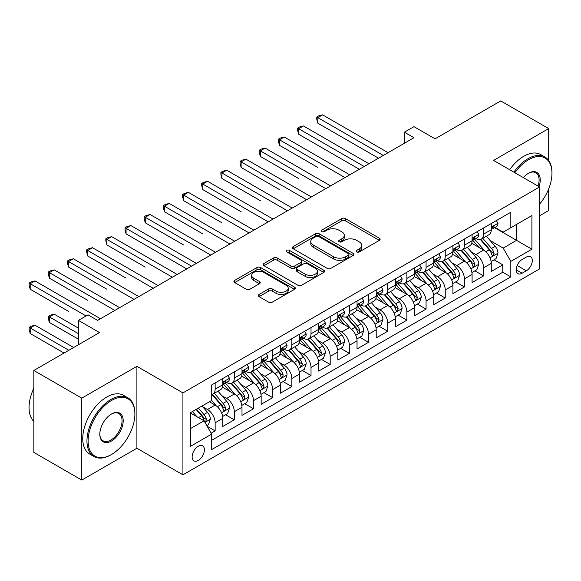 <?xml version="1.0" encoding="UTF-8"?>
<svg xmlns="http://www.w3.org/2000/svg" width="581" height="581" viewBox="0 0 581 581"><rect width="100%" height="100%" fill="white"/><g stroke="black" fill="none" stroke-linecap="round" stroke-linejoin="round"><path stroke-width="0.87" d="M356.705 251.893A1.866 1.075 0 0 0 359.341 251.893L379.342 240.352A2.665 1.54 0 0 0 380.119 239.263A2.665 1.54 0 0 0 379.342 238.174L345.463 218.616A2.665 1.54 0 0 0 341.701 218.616L321.7 230.163A1.866 1.075 0 0 0 321.155 230.926A1.866 1.075 0 0 0 321.7 231.681A1.866 1.075 0 0 0 324.336 231.681L326.921 230.192A8.519 4.917 0 0 1 338.97 230.192L341.788 231.819A8.519 4.917 0 0 1 344.286 235.298A8.519 4.917 0 0 1 341.788 238.776L339.202 240.265A1.866 1.075 0 0 0 338.658 241.028A1.866 1.075 0 0 0 339.202 241.79A1.866 1.075 0 0 0 341.839 241.79L344.424 240.294A8.519 4.917 0 0 1 356.473 240.294L359.298 241.928A8.519 4.917 0 0 1 361.789 245.4A8.519 4.917 0 0 1 359.298 248.879L356.705 250.375A1.866 1.075 0 0 0 356.16 251.137A1.866 1.075 0 0 0 356.705 251.893L356.705 250.375M198.266 460.435A8.679 5.011 120 0 0 203.938 452.788A8.679 5.011 120 0 0 202.609 445.83A8.679 5.011 120 0 0 198.266 446.266A8.679 5.011 120 0 0 192.601 453.906A8.679 5.011 120 0 0 193.931 460.864A8.679 5.011 120 0 0 198.266 460.435M259.068 294.465A2.665 1.54 0 0 0 258.291 295.555A2.665 1.54 0 0 0 259.068 296.637L268.575 302.127A2.665 1.54 0 0 0 272.344 302.127L294.552 289.302A2.665 1.54 0 0 0 295.33 288.22A2.665 1.54 0 0 0 294.552 287.13L260.673 267.572A2.665 1.54 0 0 0 256.904 267.572L234.695 280.391A2.665 1.54 0 0 0 233.918 281.48A2.665 1.54 0 0 0 234.695 282.569L246.177 289.193A2.665 1.54 0 0 0 249.946 289.193L259.446 283.71A2.665 1.54 0 0 0 260.23 282.62A2.665 1.54 0 0 0 259.446 281.531L253.752 278.248A7.117 4.111 0 0 1 251.667 275.343A7.117 4.111 0 0 1 256.061 271.545A7.117 4.111 0 0 1 263.825 272.431L286.128 285.307A7.117 4.111 0 0 1 288.212 288.22A7.117 4.111 0 0 1 283.818 292.018A7.117 4.111 0 0 1 276.055 291.125L272.344 288.975A2.665 1.54 0 0 0 268.575 288.975L259.068 294.465L259.068 296.637M548.689 160.494L548.689 128.59L500.749 100.92L435.082 138.83L413.984 126.658L404.398 132.192L413.984 137.726L97.601 320.392L88.014 314.851L78.428 320.392L78.428 344.744M81.783 398.159L81.783 480.08L136.905 448.256L136.905 366.335L81.783 398.159L33.843 370.482L99.518 332.564L78.428 320.392M136.905 366.335L182.928 392.901L539.582 186.988L539.582 268.916L182.928 474.822L182.928 392.901M548.689 128.59L493.559 160.421L539.582 186.988M327.11 268.328A2.665 1.54 0 0 0 330.872 268.328L353.081 255.509A2.665 1.54 0 0 0 353.865 254.42A2.665 1.54 0 0 0 353.081 253.338L319.209 233.773A2.665 1.54 0 0 0 315.439 233.773L293.231 246.598A2.665 1.54 0 0 0 292.454 247.688A2.665 1.54 0 0 0 293.231 248.77L327.11 268.328M287.486 252.299A1.866 1.075 0 0 1 289.374 252.561L289.374 250.346L323.82 270.23A2.665 1.54 0 0 1 324.597 271.32A2.665 1.54 0 0 1 323.82 272.409L301.604 285.227A2.665 1.54 0 0 1 297.842 285.227L263.963 265.67L263.963 263.498A2.665 1.54 0 0 0 263.186 264.58A2.665 1.54 0 0 0 263.963 265.67M263.963 263.498L273.469 258.008A2.665 1.54 0 0 1 277.231 258.008L290.972 265.938A2.665 1.54 0 0 0 294.741 265.938L301.045 262.3A2.665 1.54 0 0 0 301.822 261.21A2.665 1.54 0 0 0 301.045 260.128L286.738 251.871A1.866 1.075 0 0 1 286.193 251.108A1.866 1.075 0 0 1 287.341 250.113A1.866 1.075 0 0 1 289.374 250.346M81.783 480.08L33.843 452.41L33.843 370.482M539.582 215.776L548.689 210.518L548.689 188.847M211.164 433.172L215.144 430.877L207.185 426.28M202.66 406.729L207.475 409.511A10.85 6.26 60 0 1 215.144 422.794L222.814 418.364L222.814 426.447L234.317 419.802L225.595 414.769M221.833 395.661L226.648 398.435A10.85 6.26 60 0 1 234.317 411.726L241.986 407.296L241.986 415.379L253.49 408.733L244.768 403.693M241.006 384.586L245.821 387.367A10.85 6.26 60 0 1 253.49 400.65L261.159 396.227L261.159 404.303L272.671 397.665L263.941 392.625M260.186 373.518L264.994 376.299A10.85 6.26 60 0 1 272.671 389.582L280.34 385.152L280.34 393.235L291.844 386.59L283.114 381.557M279.359 362.45L284.174 365.224A10.85 6.26 60 0 1 291.844 378.514L299.513 374.084L299.513 382.167L311.017 375.522L302.294 370.482M298.532 351.374L303.347 354.156A10.85 6.26 60 0 1 311.017 367.439L318.686 363.009L318.686 371.092L330.19 364.454L321.467 359.414M317.705 340.306L322.52 343.088A10.85 6.26 60 0 1 330.19 356.371L337.859 351.941L337.859 360.024L349.37 353.379L340.64 348.346M336.886 329.238L341.701 332.012A10.85 6.26 60 0 1 349.37 345.303L357.039 340.873L357.039 348.956L368.543 342.311L359.821 337.27M356.059 318.163L360.874 320.944A10.85 6.26 60 0 1 368.543 334.228L376.212 329.797L376.212 337.881L387.716 331.243L378.994 326.202M375.232 307.095L380.047 309.876A10.85 6.26 60 0 1 387.716 323.159L395.385 318.729L395.385 326.812L406.889 320.167L398.167 315.134M394.405 296.027L399.22 298.801A10.85 6.26 60 0 1 406.889 312.091L414.565 307.661L414.565 315.744L426.069 309.099L417.34 304.059M413.585 284.951L418.4 287.733A10.85 6.26 60 0 1 426.069 301.016L433.738 296.586L433.738 304.669L445.242 298.031L436.52 292.991M432.758 273.883L437.573 276.665A10.85 6.26 60 0 1 445.242 289.948L452.911 285.518L452.911 293.601L464.415 286.956L455.693 281.923M451.931 262.815L456.746 265.59A10.85 6.26 60 0 1 464.415 278.873L472.084 274.45L472.084 282.533L483.588 275.888L483.588 267.805A10.85 6.26 -120 0 0 475.919 254.522L471.104 251.74M474.866 270.848L483.588 275.888M222.814 418.364A10.85 6.26 -120 0 0 215.144 405.08L209.392 401.762M241.986 407.296A10.85 6.26 -120 0 0 234.317 394.012L222.458 387.164M261.159 396.227A10.85 6.26 -120 0 0 253.49 382.937L241.631 376.096M280.34 385.152A10.85 6.26 -120 0 0 272.671 371.869L260.811 365.021M299.513 374.084A10.85 6.26 -120 0 0 291.844 360.801L279.984 353.952M318.686 363.009A10.85 6.26 -120 0 0 311.017 349.726L299.157 342.884M337.859 351.941A10.85 6.26 -120 0 0 330.19 338.658L318.337 331.809M357.039 340.873A10.85 6.26 -120 0 0 349.37 327.59L337.51 320.741M376.212 329.797A10.85 6.26 -120 0 0 368.543 316.514L356.683 309.673M395.385 318.729A10.85 6.26 -120 0 0 387.716 305.446L375.856 298.598M414.565 307.661A10.85 6.26 -120 0 0 406.889 294.378L395.036 287.53M433.738 296.586A10.85 6.26 -120 0 0 426.069 283.303L414.209 276.454M452.911 285.518A10.85 6.26 -120 0 0 445.242 272.235L433.382 265.386M472.084 274.45A10.85 6.26 -120 0 0 464.415 261.167L452.555 254.318M526.35 257.071L522.13 259.504A8.41 4.851 120 0 0 516.64 266.911A8.41 4.851 120 0 0 517.932 273.644A8.41 4.851 120 0 0 522.13 273.23L526.35 270.797A8.41 4.851 120 0 0 531.84 263.389A8.41 4.851 120 0 0 530.555 256.649A8.41 4.851 120 0 0 526.35 257.071M190.597 428.553L204.018 420.804L211.695 434.087L211.695 449.585L510.822 276.883L510.822 261.385L503.153 248.102L490.284 240.672M211.695 434.087L190.597 446.266L190.597 412.604L211.695 400.432L211.695 384.934L510.822 212.232L510.822 227.73L531.913 215.551L531.913 249.205L510.822 261.385M226.546 382.436L226.648 382.494A10.85 6.26 60 0 0 232.073 383.032L239.742 378.609A10.85 6.26 -120 0 0 241.986 373.641L241.986 367.439M245.719 371.368L245.821 371.426A10.85 6.26 60 0 0 251.246 371.963L258.915 367.533A10.85 6.26 -120 0 0 261.159 362.566L261.159 356.371M264.9 360.3L264.994 360.358A10.85 6.26 60 0 0 270.419 360.895L278.088 356.465A10.85 6.26 -120 0 0 280.34 351.498L280.34 345.296M284.073 349.225L284.174 349.283A10.85 6.26 60 0 0 289.592 349.82L297.269 345.39A10.85 6.26 -120 0 0 299.513 340.43L299.513 334.228M303.246 338.157L303.347 338.215A10.85 6.26 60 0 0 308.772 338.752L316.442 334.322A10.85 6.26 -120 0 0 318.686 329.354L318.686 323.159M322.419 327.088L322.52 327.147A10.85 6.26 60 0 0 327.945 327.684L335.615 323.254A10.85 6.26 -120 0 0 337.859 318.286L337.859 312.084M341.599 316.013L341.701 316.071A10.85 6.26 60 0 0 347.118 316.609L354.788 312.179A10.85 6.26 -120 0 0 357.039 307.218L357.039 301.016M360.772 304.945L360.874 305.003A10.85 6.26 60 0 0 366.299 305.541L373.968 301.111A10.85 6.26 -120 0 0 376.212 296.143L376.212 289.948M379.945 293.877L380.047 293.935A10.85 6.26 60 0 0 385.472 294.473L393.141 290.042A10.85 6.26 -120 0 0 395.385 285.075L395.385 278.873M399.118 282.802L399.22 282.86A10.85 6.26 60 0 0 404.645 283.397L412.314 278.967A10.85 6.26 -120 0 0 414.565 274.007L414.565 267.805M418.298 271.734L418.4 271.792A10.85 6.26 60 0 0 423.818 272.329L431.487 267.899A10.85 6.26 -120 0 0 433.738 262.932L433.738 256.737M437.471 260.666L437.573 260.724A10.85 6.26 60 0 0 442.998 261.254L450.667 256.831A10.85 6.26 -120 0 0 452.911 251.863L452.911 245.661M456.644 249.59L456.746 249.648A10.85 6.26 60 0 0 462.171 250.186L469.84 245.756A10.85 6.26 -120 0 0 472.084 240.795L472.084 234.593M211.695 440.282L502.768 272.235L502.768 264.82L491.265 271.458L491.265 263.375A10.85 6.26 -120 0 0 483.588 250.091L471.736 243.243M475.824 238.522L475.919 238.58A10.85 6.26 -120 0 0 481.344 239.118A10.85 6.26 -120 0 0 483.588 234.15L483.588 227.948M481.344 239.118L489.013 234.688A10.85 6.26 -120 0 0 491.265 229.72L491.265 223.525M215.144 382.937L215.144 389.139A10.85 6.26 60 0 1 212.893 394.107A10.85 6.26 60 0 1 211.695 394.543M212.893 394.107L220.569 389.677A10.85 6.26 -120 0 0 222.814 384.709L222.814 378.507M234.317 371.869L234.317 378.071A10.85 6.26 60 0 1 232.073 383.032M253.49 360.801L253.49 366.996A10.85 6.26 60 0 1 251.246 371.963M272.671 349.726L272.671 355.928A10.85 6.26 60 0 1 270.419 360.895M291.844 338.658L291.844 344.853A10.85 6.26 60 0 1 289.592 349.82M311.017 327.582L311.017 333.784A10.85 6.26 60 0 1 308.772 338.752M330.19 316.514L330.19 322.716A10.85 6.26 60 0 1 327.945 327.684M349.37 305.446L349.37 311.641A10.85 6.26 60 0 1 347.118 316.609M368.543 294.371L368.543 300.573A10.85 6.26 60 0 1 366.299 305.541M387.716 283.303L387.716 289.505A10.85 6.26 60 0 1 385.472 294.473M406.889 272.235L406.889 278.43A10.85 6.26 60 0 1 404.645 283.397M426.069 261.159L426.069 267.362A10.85 6.26 60 0 1 423.818 272.329M445.242 250.091L445.242 256.294A10.85 6.26 60 0 1 442.998 261.254M464.415 239.023L464.415 245.218A10.85 6.26 60 0 1 462.171 250.186M464.415 278.873L464.415 286.956M445.242 289.948L445.242 298.031M426.069 301.016L426.069 309.099M406.889 312.091L406.889 320.167M387.716 323.159L387.716 331.243M368.543 334.228L368.543 342.311M349.37 345.303L349.37 353.379M330.19 356.371L330.19 364.454M311.017 367.439L311.017 375.522M291.844 378.514L291.844 386.59M272.671 389.582L272.671 397.665M253.49 400.65L253.49 408.733M234.317 411.726L234.317 419.802M215.144 422.794L215.144 430.877M204.018 420.804L190.597 413.047M503.153 248.102L516.574 240.352L516.574 224.411L531.913 215.551M494.613 227.672L531.913 249.205M494.997 227.447L503.153 232.16L510.822 227.73M136.905 448.256L182.928 474.822M404.398 132.192L404.398 143.26M494.039 259.78L502.768 264.82M502.768 272.235L510.822 276.883M357.453 252.161L359.298 251.094A8.519 4.917 0 0 0 361.789 247.615L361.789 245.4M344.286 235.298L344.286 237.513A8.519 4.917 0 0 1 341.788 240.992L339.95 242.052M379.306 240.367L345.463 220.831A2.665 1.54 0 0 0 341.701 220.831L322.44 231.95M353.052 255.531L319.209 235.988A2.665 1.54 0 0 0 315.439 235.988L293.267 248.791M348.382 255.182A1.866 1.075 0 0 0 348.927 254.42A1.866 1.075 0 0 0 348.382 253.665L318.642 236.489A1.866 1.075 0 0 0 316.006 236.489L313.275 238.065A8.519 4.917 0 0 0 310.784 241.543A8.519 4.917 0 0 0 313.275 245.022L333.603 256.758A8.519 4.917 0 0 0 345.651 256.758L348.382 255.182L348.382 257.398A1.866 1.075 0 0 0 348.927 256.635L348.927 254.42M310.784 241.543L310.784 243.759A8.519 4.917 0 0 0 313.275 247.237L313.275 245.022M348.382 257.398L345.651 258.973A8.519 4.917 0 0 1 333.603 258.973L313.275 247.237M263.999 265.691L273.469 260.223L273.469 258.008M301.822 261.21L301.822 263.425A2.665 1.54 0 0 1 301.045 264.515L294.741 268.153A2.665 1.54 0 0 1 290.972 268.153L277.231 260.223A2.665 1.54 0 0 0 273.469 260.223M289.374 252.561L323.784 272.424M305.228 274.174A7.117 4.111 0 0 0 312.992 275.06A7.117 4.111 0 0 0 317.386 271.262A7.117 4.111 0 0 0 315.301 268.357L307.443 263.825A2.665 1.54 0 0 0 303.681 263.825L297.37 267.463A2.665 1.54 0 0 0 296.593 268.545A2.665 1.54 0 0 0 297.37 269.635L305.228 274.174L305.228 276.389A7.117 4.111 0 0 0 312.992 277.275A7.117 4.111 0 0 0 317.386 273.477L317.386 271.262M296.593 268.545L296.593 270.761A2.665 1.54 0 0 0 297.37 271.85L297.37 269.635M305.228 276.389L297.37 271.85M288.212 288.22L288.212 290.427A7.117 4.111 0 0 1 283.818 294.226A7.117 4.111 0 0 1 276.055 293.34L272.344 291.19A2.665 1.54 0 0 0 268.575 291.19L259.104 296.659M251.667 275.343L251.667 277.551A7.117 4.111 0 0 0 253.752 280.463L253.752 278.248M259.409 283.724L253.752 280.463M294.516 289.323L260.673 269.787A2.665 1.54 0 0 0 256.904 269.787L234.731 282.584M491.098 261.479L496.058 258.618L497.975 253.084A7.183 4.147 -120 0 0 495.172 246.337L486.413 236.191M484.656 250.796L474.641 239.198M478.962 247.419L473.145 240.687A17.219 9.942 -120 0 0 472.614 240.091M317.822 167.451L279.476 145.308L279.476 139.774L284.269 137.007L349.747 174.816M480.371 239.503L489.231 249.765A7.183 4.147 60 0 1 491.795 254.718L492.318 255.567L493.284 255.429L494.09 253.389A7.183 4.147 -120 0 0 491.533 248.436L482.767 238.297M480.886 239.336L490.408 250.36A3.66 2.113 60 0 1 491.33 251.798L494.09 253.389M496.341 220.591L497.975 223.409A7.183 4.147 60 0 1 496.486 226.59L492.841 228.696A7.183 4.147 -120 0 0 494.09 227.04L493.944 226.401M383.307 155.439L317.822 117.631L322.615 114.864L388.101 152.672M491.504 229.03L491.533 229.03A7.183 4.147 -120 0 0 492.841 228.696M493.167 226.503L494.09 227.04C493.639 225.958 492.877 226.401 491.795 228.369A7.183 4.147 60 0 1 491.265 229.393M378.514 158.206L317.822 123.172L317.822 117.631L316.768 117.028L318.686 115.917L322.615 114.864M317.822 123.172L316.768 119.236L316.768 117.028M539.582 204.171A33.081 19.1 120 0 0 551.95 173.211A33.081 19.1 120 0 0 528.557 159.702A33.081 19.1 120 0 0 514.86 172.717M513.873 172.15A33.894 19.572 -60 0 1 527.984 158.707A33.894 19.572 -60 0 1 544.927 157.023A33.894 19.572 -60 0 1 551.95 172.542L551.95 173.211M523.358 177.619A16.544 9.55 -60 0 1 528.557 173.211L528.557 173.211A16.544 9.55 -60 0 1 539.03 186.675M509.66 169.71A33.894 19.572 -60 0 1 523.764 156.267A33.894 19.572 -60 0 1 540.708 154.59L544.927 157.023M538.028 186.094A15.731 9.078 120 0 0 535.842 172.76A15.731 9.078 120 0 0 528.267 173.378M110.927 454.843L111.501 454.509A33.081 19.1 120 0 0 134.894 413.992A33.081 19.1 120 0 0 111.501 400.483A33.081 19.1 120 0 0 88.109 441.001A33.081 19.1 120 0 0 111.501 454.509L110.927 454.843A33.894 19.572 -60 0 1 93.977 456.521A33.894 19.572 -60 0 1 88.784 429.359A33.894 19.572 -60 0 1 110.927 399.488A33.894 19.572 -60 0 1 127.878 397.811A33.894 19.572 -60 0 1 134.894 413.331L134.894 413.992M111.501 441.001A16.544 9.55 -60 0 1 99.809 434.254A16.544 9.55 -60 0 1 111.501 413.992L111.501 413.992A16.544 9.55 -60 0 1 123.201 420.746A16.544 9.55 -60 0 1 111.501 441.001M99.809 433.913A15.731 9.078 120 0 0 103.062 440.79A15.731 9.078 120 0 0 110.927 440.006A15.731 9.078 120 0 0 121.204 426.149A15.731 9.078 120 0 0 118.793 413.541A15.731 9.078 120 0 0 111.211 414.166M93.977 456.521L89.757 454.088A33.894 19.572 -60 0 1 84.565 426.926A33.894 19.572 -60 0 1 106.708 397.055A33.894 19.572 -60 0 1 123.659 395.378L127.878 397.811M33.843 421.407A33.894 19.572 -60 0 1 33.843 388.195M471.925 272.547L476.878 269.686L478.795 264.152A7.183 4.147 -120 0 0 475.999 257.405L467.24 247.259M465.483 261.864L455.468 250.273M459.782 258.487L453.972 251.762A17.219 9.942 -120 0 0 453.441 251.159M298.649 178.52L260.303 156.383L260.303 150.842L265.096 148.075L330.574 185.884M461.191 250.578L470.051 260.84A7.183 4.147 60 0 1 472.614 265.786L473.137 266.635L474.111 266.505L474.917 264.457A7.183 4.147 -120 0 0 472.353 259.511L463.594 249.365M461.713 250.411L471.235 261.435A3.66 2.113 60 0 1 472.157 262.866L474.917 264.457M452.752 283.622L457.705 280.761L459.622 275.22A7.183 4.147 -120 0 0 456.826 268.473L448.06 258.334M446.31 272.932L436.295 261.341M440.609 269.562L434.799 262.83A17.219 9.942 -120 0 0 434.261 262.234M279.476 189.595L241.122 167.451L241.122 161.917L245.916 159.15L311.401 196.952M442.018 261.646L450.878 271.908A7.183 4.147 60 0 1 453.441 276.854L453.964 277.711L454.938 277.573L455.744 275.532A7.183 4.147 -120 0 0 453.18 270.579L444.421 260.433M442.54 261.479L452.062 272.504A3.66 2.113 60 0 1 452.984 273.934L455.744 275.532M433.579 294.69L438.532 291.829L440.449 286.295A7.183 4.147 -120 0 0 437.646 279.548L428.887 269.402M427.129 284.007L417.122 272.409M421.436 280.63L415.626 273.898A17.219 9.942 -120 0 0 415.088 273.302M260.303 200.663L221.949 178.52L221.949 172.985L226.743 170.218L292.228 208.027M422.845 272.714L431.705 282.976A7.183 4.147 60 0 1 434.268 287.929L434.791 288.779L435.757 288.641L436.571 286.6A7.183 4.147 -120 0 0 434.007 281.647L425.241 271.509M423.367 272.547L432.889 283.572A3.66 2.113 60 0 1 433.811 285.01L436.571 286.6M414.398 305.759L419.359 302.897L421.269 297.363A7.183 4.147 -120 0 0 418.473 290.616L409.714 280.47M407.956 295.075L397.941 283.484M402.263 291.698L396.445 284.973A17.219 9.942 -120 0 0 395.915 284.37M241.122 211.731L202.776 189.595L202.776 184.054L207.57 181.287L273.048 219.095M403.672 283.789L412.532 294.051A7.183 4.147 60 0 1 415.088 298.997L415.611 299.847L416.584 299.716L417.39 297.668A7.183 4.147 -120 0 0 414.834 292.722L406.068 282.577M404.187 283.622L413.708 294.647A3.66 2.113 60 0 1 414.631 296.078L417.39 297.668M477.168 231.659L478.795 234.484A7.183 4.147 60 0 1 477.306 237.665L473.668 239.764A7.183 4.147 -120 0 0 474.917 238.108L474.764 237.469M364.134 166.507L298.649 128.706L303.442 125.939L368.928 163.74M472.324 240.106L472.353 240.098A7.183 4.147 -120 0 0 473.668 239.764M473.987 237.571L474.917 238.108C474.466 237.026 473.697 237.469 472.614 239.437A7.183 4.147 60 0 1 472.084 240.461M359.341 169.274L298.649 134.24L298.649 128.706L297.595 128.096L299.513 126.985L303.442 125.939M298.649 134.24L297.595 130.311L297.595 128.096M457.995 242.727L459.622 245.552A7.183 4.147 60 0 1 458.133 248.733L454.495 250.832A7.183 4.147 -120 0 0 455.744 249.184L455.591 248.545M344.954 177.583L278.422 139.164L280.34 138.06L284.269 137.007M453.151 251.174L453.18 251.174A7.183 4.147 -120 0 0 454.495 250.832M454.814 248.646L455.744 249.184C455.293 248.102 454.524 248.537 453.441 250.505A7.183 4.147 60 0 1 452.911 251.529M279.476 145.308L278.422 141.379L278.422 139.164M438.815 253.803L440.449 256.62A7.183 4.147 60 0 1 438.96 259.801L435.314 261.908A7.183 4.147 -120 0 0 436.571 260.252L436.418 259.613M325.781 188.651L259.242 150.239L261.159 149.128L265.096 148.075M433.978 262.242L434.007 262.242A7.183 4.147 -120 0 0 435.314 261.908M435.641 259.714L436.571 260.252C436.113 259.17 435.351 259.613 434.268 261.581A7.183 4.147 60 0 1 433.738 262.605M260.303 156.383L259.242 152.447L259.242 150.239M419.642 264.871L421.269 267.696A7.183 4.147 60 0 1 419.787 270.877L416.141 272.976A7.183 4.147 -120 0 0 417.39 271.32L417.238 270.681M306.608 199.719L240.069 161.307L241.986 160.196L245.916 159.15M414.805 273.317L414.834 273.317A7.183 4.147 -120 0 0 416.141 272.976M416.468 270.782L417.39 271.32C416.94 270.238 416.17 270.681 415.088 272.649A7.183 4.147 60 0 1 414.565 273.673M241.122 167.451L240.069 163.522L240.069 161.307M395.225 316.834L400.178 313.972L402.096 308.431A7.183 4.147 -120 0 0 399.3 301.684L390.541 291.546M388.783 306.143L378.768 294.552M383.082 302.774L377.272 296.041A17.219 9.942 -120 0 0 376.742 295.446M221.949 222.806L183.603 200.663L183.603 195.129L188.397 192.362L253.875 230.163M384.491 294.857L393.352 305.119A7.183 4.147 60 0 1 395.915 310.072L396.438 310.922L397.411 310.784L398.217 308.743A7.183 4.147 -120 0 0 395.654 303.79L386.895 293.645M385.014 294.69L394.535 305.715A3.66 2.113 60 0 1 395.458 307.146L398.217 308.743M400.469 275.939L402.096 278.764A7.183 4.147 60 0 1 400.607 281.945L396.968 284.051A7.183 4.147 -120 0 0 398.217 282.395L398.065 281.756M287.435 210.794L220.896 172.375L222.814 171.272L226.743 170.218M395.625 284.385L395.654 284.385A7.183 4.147 -120 0 0 396.968 284.051M397.288 281.858L398.217 282.395C397.767 281.313 396.997 281.756 395.915 283.724A7.183 4.147 60 0 1 395.385 284.741M221.949 178.52L220.896 174.59L220.896 172.375M376.052 327.902L381.005 325.04L382.923 319.506A7.183 4.147 -120 0 0 380.127 312.76L371.361 302.614M369.61 317.219L359.595 305.621M363.909 313.842L358.099 307.109A17.219 9.942 -120 0 0 357.562 306.514M202.776 233.874L164.423 211.731L164.423 206.197L169.216 203.43L234.702 241.238M365.318 305.933L374.179 316.187A7.183 4.147 60 0 1 376.742 321.14L377.265 321.99L378.238 321.852L379.044 319.811A7.183 4.147 -120 0 0 376.481 314.858L367.722 304.72M365.841 305.759L375.362 316.783A3.66 2.113 60 0 1 376.285 318.221L379.044 319.811M381.296 287.014L382.923 289.832A7.183 4.147 60 0 1 381.434 293.013L377.788 295.119A7.183 4.147 -120 0 0 379.044 293.463L378.892 292.824M268.255 221.862L201.723 183.451L203.64 182.34L207.57 181.287M376.452 295.453L376.481 295.453A7.183 4.147 -120 0 0 377.788 295.119M378.115 292.926L379.044 293.463C378.594 292.381 377.824 292.824 376.742 294.792A7.183 4.147 60 0 1 376.212 295.816M202.776 189.595L201.723 185.659L201.723 183.451M356.879 338.97L361.832 336.108L363.75 330.574A7.183 4.147 -120 0 0 360.946 323.828L352.188 313.682M350.43 328.287L340.422 316.696M344.736 324.91L338.926 318.185A17.219 9.942 -120 0 0 338.389 317.582M183.603 244.942L145.25 222.806L145.25 217.265L150.043 214.498L215.529 252.307M346.145 317.001L355.006 327.263A7.183 4.147 60 0 1 357.569 332.209L358.092 333.066L359.058 332.928L359.871 330.88A7.183 4.147 -120 0 0 357.308 325.934L348.542 315.788M346.661 316.834L356.189 327.858A3.66 2.113 60 0 1 357.112 329.289L359.871 330.88M362.116 298.082L363.75 300.907A7.183 4.147 60 0 1 362.261 304.088L358.615 306.187A7.183 4.147 -120 0 0 359.871 304.531L359.719 303.899M249.082 232.93L182.543 194.519L184.46 193.408L188.397 192.362M357.279 306.528L357.308 306.528A7.183 4.147 -120 0 0 358.615 306.187M358.942 304.001L359.871 304.531C359.414 303.449 358.651 303.892 357.569 305.86A7.183 4.147 60 0 1 357.039 306.884M183.603 200.663L182.543 196.734L182.543 194.519M337.699 350.045L342.659 347.184L344.569 341.643A7.183 4.147 -120 0 0 341.773 334.896L333.015 324.757M331.257 339.355L321.242 327.764M325.556 335.985L319.746 329.253A17.219 9.942 -120 0 0 319.216 328.657M164.423 256.018L186.762 268.916M326.965 328.069L335.833 338.331A7.183 4.147 60 0 1 338.389 343.284L338.912 344.134L339.885 343.996L340.691 341.955A7.183 4.147 -120 0 0 338.127 337.002L329.369 326.856M327.488 327.902L337.009 338.926A3.66 2.113 60 0 1 337.931 340.357L340.691 341.955M342.943 309.15L344.569 311.975A7.183 4.147 60 0 1 343.088 315.156L339.442 317.262A7.183 4.147 -120 0 0 340.691 315.606L340.539 314.967M229.909 244.005L163.37 205.587L165.287 204.483L169.216 203.43M338.098 317.596L338.127 317.596A7.183 4.147 -120 0 0 339.442 317.262M339.762 315.069L340.691 315.606C340.241 314.524 339.471 314.967 338.389 316.935A7.183 4.147 60 0 1 337.859 317.952M164.423 211.731L163.37 207.802L163.37 205.587M318.526 361.113L323.479 358.252L325.396 352.718A7.183 4.147 -120 0 0 322.6 345.971L313.842 335.825M312.084 350.43L302.069 338.832M306.383 347.053L300.573 340.328A17.219 9.942 -120 0 0 300.043 339.725M145.25 267.086L106.897 244.942L106.897 239.408L111.697 236.641L177.176 274.45M307.792 339.144L316.652 349.399A7.183 4.147 60 0 1 319.216 354.352L319.739 355.202L320.712 355.064L321.518 353.023A7.183 4.147 -120 0 0 318.954 348.07L310.196 337.931M308.315 338.97L317.836 349.994A3.66 2.113 60 0 1 318.758 351.432L321.518 353.023M299.353 372.181L304.306 369.32L306.223 363.786A7.183 4.147 -120 0 0 303.427 357.039L294.661 346.893M292.911 361.498L282.896 349.907M287.21 358.121L281.4 351.396A17.219 9.942 -120 0 0 280.863 350.793M126.077 278.154L87.724 256.018L87.724 250.476L92.517 247.709L158.003 285.518M288.619 350.212L297.479 360.474A7.183 4.147 60 0 1 300.043 365.42L300.566 366.277L301.539 366.139L302.345 364.091A7.183 4.147 -120 0 0 299.781 359.145L291.023 348.999M289.142 350.045L298.663 361.07A3.66 2.113 60 0 1 299.585 362.5L302.345 364.091M280.173 383.257L285.133 380.395L287.05 374.854A7.183 4.147 -120 0 0 284.247 368.107L275.488 357.969M273.731 372.566L263.723 360.975M268.037 369.196L262.22 362.464A17.219 9.942 -120 0 0 261.69 361.869M106.897 289.229L68.551 267.086L68.551 261.552L73.344 258.785L138.823 296.586M269.446 361.28L278.306 371.542A7.183 4.147 60 0 1 280.87 376.495L281.393 377.345L282.359 377.207L283.165 375.166A7.183 4.147 -120 0 0 280.608 370.213L271.843 360.067M269.962 361.113L279.49 372.138A3.66 2.113 60 0 1 280.412 373.568L283.165 375.166M261 394.325L265.953 391.463L267.87 385.929A7.183 4.147 -120 0 0 265.074 379.182L256.315 369.037M254.558 383.642L244.543 372.051M248.857 380.264L243.047 373.539A17.219 9.942 -120 0 0 242.517 372.937M87.724 300.297L49.378 278.154L49.378 272.62L54.171 269.853L119.65 307.661M250.266 372.356L259.133 382.61A7.183 4.147 60 0 1 261.69 387.563L262.213 388.413L263.186 388.275L263.992 386.234A7.183 4.147 -120 0 0 261.428 381.281L252.67 371.143M250.789 372.189L260.31 383.206A3.66 2.113 60 0 1 261.232 384.644L263.992 386.234M241.827 405.393L246.78 402.531L248.697 396.997A7.183 4.147 -120 0 0 245.901 390.25L237.135 380.105M235.385 394.71L225.37 383.119M229.684 391.333L223.874 384.607A17.219 9.942 -120 0 0 223.336 384.005M68.551 311.365L30.197 289.229L30.197 283.688L34.991 280.921L100.477 318.729M231.093 383.424L239.953 393.686A7.183 4.147 60 0 1 242.517 398.631L243.04 399.488L244.013 399.35L244.819 397.302A7.183 4.147 -120 0 0 242.255 392.357L233.497 382.211M231.616 383.257L241.137 394.281A3.66 2.113 60 0 1 242.059 395.712L244.819 397.302M222.654 416.468L227.607 413.607L229.524 408.065A7.183 4.147 -120 0 0 226.728 401.318L217.962 391.18M216.205 405.785L211.622 400.469M210.511 402.408L209.763 401.544M78.428 328.142L54.171 314.139L49.378 316.906L49.378 322.44L78.428 339.21M211.92 394.492L220.78 404.754A7.183 4.147 60 0 1 223.344 409.707L223.867 410.556L224.84 410.418L225.646 408.378A7.183 4.147 -120 0 0 223.082 403.425L214.324 393.279M212.443 394.325L221.964 405.349A3.66 2.113 60 0 1 222.886 406.78L225.646 408.378M49.378 322.44L48.317 318.511L48.317 316.296L78.428 333.676M48.317 316.296L50.235 315.185L54.171 314.139M206.8 425.619L208.434 424.675L210.351 419.141A7.183 4.147 -120 0 0 207.548 412.394L202.035 406.003M196.886 416.679L192.449 411.544M191.338 413.476L190.597 412.626M73.634 347.511L34.991 325.207L30.197 327.974L30.197 333.509L64.041 353.052M196.087 409.438L201.607 415.822A7.183 4.147 60 0 1 204.171 420.775L204.694 421.624L205.659 421.486L206.466 419.446A7.183 4.147 -120 0 0 203.909 414.493L198.39 408.109M196.531 409.184L202.784 416.417A3.66 2.113 60 0 1 203.706 417.855L206.466 419.446M30.197 333.509L29.144 329.58L29.144 327.364L68.834 350.278M29.144 327.364L31.062 326.261L34.991 325.207M323.77 320.225L325.396 323.043A7.183 4.147 60 0 1 323.907 326.224L320.269 328.33A7.183 4.147 -120 0 0 321.518 326.675L321.366 326.035M210.729 255.074L144.197 216.662L146.114 215.551L150.043 214.498M318.925 328.664L318.954 328.664A7.183 4.147 -120 0 0 320.269 328.33M320.589 326.137L321.518 326.675C321.068 325.592 320.298 326.035 319.216 328.004A7.183 4.147 60 0 1 318.686 329.028M145.25 222.806L144.197 218.87L144.197 216.662M304.597 331.293L306.223 334.119A7.183 4.147 60 0 1 304.734 337.3L301.089 339.398A7.183 4.147 -120 0 0 302.345 337.743L302.193 337.111M191.556 266.142L126.077 228.34L130.87 225.573L196.349 263.375M299.752 339.74L299.781 339.74A7.183 4.147 -120 0 0 301.089 339.398M301.416 337.212L302.345 337.743C301.888 336.66 301.125 337.103 300.043 339.072A7.183 4.147 60 0 1 299.513 340.096M186.762 268.909L126.077 233.874L126.077 228.34L125.024 227.73L126.941 226.619L130.87 225.573M126.077 233.874L125.024 229.945L125.024 227.73M285.416 342.362L287.05 345.187A7.183 4.147 60 0 1 285.561 348.368L281.916 350.474A7.183 4.147 -120 0 0 283.165 348.818L283.02 348.179M172.383 277.217L105.844 238.798L107.761 237.694L111.697 236.641M280.579 350.808L280.608 350.808A7.183 4.147 -120 0 0 281.916 350.474M282.243 348.28L283.165 348.818C282.715 347.736 281.952 348.179 280.87 350.147A7.183 4.147 60 0 1 280.34 351.164M106.897 244.942L105.844 241.013L105.844 238.798M266.243 353.437L267.87 356.255A7.183 4.147 60 0 1 266.388 359.436L262.743 361.542A7.183 4.147 -120 0 0 263.992 359.886L263.839 359.247M153.21 288.285L86.671 249.874L88.588 248.762L92.517 247.709M261.399 361.876L261.428 361.876A7.183 4.147 -120 0 0 262.743 361.542M263.062 359.349L263.992 359.886C263.542 358.804 262.772 359.247 261.69 361.215A7.183 4.147 60 0 1 261.159 362.239M87.724 256.018L86.671 252.081L86.671 249.874M247.07 364.505L248.697 367.33A7.183 4.147 60 0 1 247.208 370.511L243.57 372.61A7.183 4.147 -120 0 0 244.819 370.954L244.666 370.322M134.029 299.353L67.498 260.942L69.415 259.838L73.344 258.785M242.226 372.951L242.255 372.951A7.183 4.147 -120 0 0 243.57 372.61M243.889 370.424L244.819 370.954C244.369 369.872 243.599 370.315 242.517 372.283A7.183 4.147 60 0 1 241.986 373.307M68.551 267.086L67.498 263.157L67.498 260.942M227.897 375.58L229.524 378.398A7.183 4.147 60 0 1 228.035 381.579L224.389 383.685A7.183 4.147 -120 0 0 225.646 382.029L225.493 381.39M114.856 310.428L48.317 272.01L50.235 270.906L54.171 269.853M223.053 384.019L223.082 384.019A7.183 4.147 -120 0 0 224.389 383.685M224.716 381.492L225.646 382.029C225.188 380.947 224.426 381.39 223.344 383.358A7.183 4.147 60 0 1 222.814 384.375M49.378 278.154L48.317 274.225L48.317 272.01M86.097 315.962L29.144 283.085L31.062 281.974L34.991 280.921M30.197 289.229L29.144 285.3L29.144 283.085M207.475 409.511L215.144 405.08M226.648 398.435L234.317 394.012M245.821 387.367L253.49 382.937M264.994 376.299L272.671 371.869M284.174 365.224L291.844 360.801M303.347 354.156L311.017 349.726M322.52 343.088L330.19 338.658M341.701 332.012L349.37 327.59M360.874 320.944L368.543 316.514M380.047 309.876L387.716 305.446M399.22 298.801L406.889 294.378M418.4 287.733L426.069 283.303M437.573 276.665L445.242 272.235M456.746 265.59L464.415 261.167M475.919 254.522L483.588 250.091M483.588 234.15L491.265 229.72M215.144 389.139L222.814 384.709M234.317 378.071L241.986 373.641M253.49 366.996L261.159 362.566M272.671 355.928L280.34 351.498M291.844 344.853L299.513 340.43M311.017 333.784L318.686 329.354M330.19 322.716L337.859 318.286M349.37 311.641L357.039 307.218M368.543 300.573L376.212 296.143M387.716 289.505L395.385 285.075M406.889 278.43L414.565 274.007M426.069 267.362L433.738 262.932M445.242 256.294L452.911 251.863M464.415 245.218L472.084 240.795M483.588 267.805L491.265 263.375M517.155 265.488L526.35 270.797M516.189 269.802L522.13 273.23M359.298 251.094L359.298 248.879M339.202 241.79L339.202 240.265M341.788 240.992L341.788 238.776M321.7 231.681L321.7 230.163M341.701 220.831L341.701 218.616M345.463 220.831L345.463 218.616M379.342 240.352L379.342 238.174M293.231 248.77L293.231 246.598M315.439 235.988L315.439 233.773M319.209 235.988L319.209 233.773M353.081 255.509L353.081 253.338M333.603 258.973L333.603 256.758M345.651 258.973L345.651 256.758M277.231 260.223L277.231 258.008M290.972 268.153L290.972 265.938M294.741 268.153L294.741 265.938M301.045 264.515L301.045 262.3M323.82 272.409L323.82 270.23M268.575 291.19L268.575 288.975M272.344 291.19L272.344 288.975M276.055 293.34L276.055 291.125M259.446 283.71L259.446 281.531M234.695 282.569L234.695 280.391M256.904 269.787L256.904 267.572M260.673 269.787L260.673 267.572M294.552 289.302L294.552 287.13M490.001 257.79L497.924 253.222M491.533 248.436L495.172 246.337M485.803 251.747L489.231 249.765M497.924 223.329L491.265 227.178M470.828 268.865L478.751 264.29M472.353 259.511L475.999 257.405M466.63 262.815L470.051 260.84M451.655 279.933L459.578 275.358M453.18 270.579L456.826 268.473M447.45 273.883L450.878 271.908M432.482 291.001L440.398 286.433M434.007 281.647L437.646 279.548M428.277 284.959L431.705 282.976M413.302 302.076L421.225 297.501M414.834 292.722L418.473 290.616M409.104 296.027L412.532 294.051M478.751 234.397L472.084 238.246M459.578 245.472L452.911 249.314M440.398 256.541L433.738 260.39M421.225 267.609L414.565 271.458M394.129 313.144L402.052 308.576M395.654 303.79L399.3 301.684M389.931 307.095L393.352 305.119M402.052 278.684L395.385 282.526M374.956 324.22L382.872 319.644M376.481 314.858L380.127 312.76M370.751 318.17L374.179 316.187M382.872 289.752L376.212 293.601M355.783 335.288L363.699 330.712M357.308 325.934L360.946 323.828M351.578 329.238L355.006 327.263M363.699 300.82L357.039 304.669M336.602 346.356L344.526 341.788M338.127 337.002L341.773 334.896M332.405 340.306L335.833 338.331M344.526 311.895L337.859 315.737M317.429 357.431L325.353 352.856M318.954 348.07L322.6 345.971M313.224 351.382L316.652 349.399M298.256 368.499L306.172 363.924M299.781 359.145L303.427 357.039M294.051 362.45L297.479 360.474M279.083 379.567L286.999 374.999M280.608 370.213L284.247 368.107M274.878 373.518L278.306 371.542M259.903 390.643L267.826 386.067M261.428 381.281L265.074 379.182M255.705 384.593L259.133 382.61M240.73 401.711L248.653 397.135M242.255 392.357L245.901 390.25M236.525 395.661L239.953 393.686M221.557 412.779L229.473 408.211M223.082 403.425L226.728 401.318M217.352 406.729L220.78 404.754M204.933 422.38L210.3 419.279M203.909 414.493L207.548 412.394M198.506 417.616L201.607 415.822M325.353 322.963L318.686 326.812M306.172 334.031L299.513 337.881M286.999 345.107L280.34 348.949M267.826 356.175L261.159 360.024M248.653 367.243L241.986 371.092M229.473 378.318L222.814 382.167"/></g></svg>
